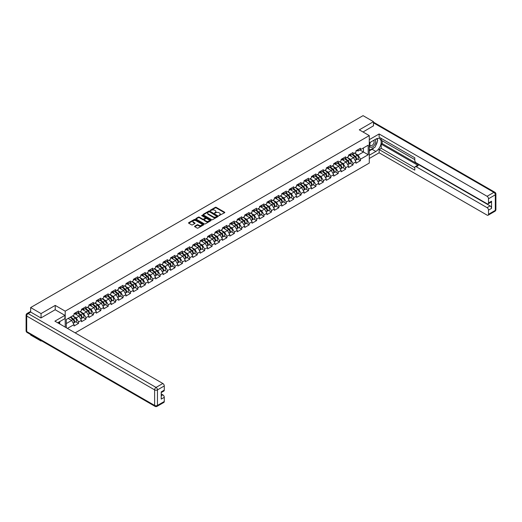 <?xml version="1.0" encoding="UTF-8"?>
<svg xmlns="http://www.w3.org/2000/svg" width="522" height="522" viewBox="0 0 522 522"><rect width="100%" height="100%" fill="white"/><g stroke="black" fill="none" stroke-linecap="round" stroke-linejoin="round"><path stroke-width="0.78" d="M218.999 215.612L224.61 212.748A0.659 0.378 0 0 0 224.61 212.213L216.206 207.358A0.659 0.378 0 0 0 215.273 207.358L210.314 210.222L210.314 210.601L211.612 210.229A2.114 1.22 0 0 1 214.601 210.229L215.299 210.634A2.114 1.22 0 0 1 215.919 211.495A2.114 1.22 0 0 1 215.299 212.363L214.659 213.107L215.951 212.735A2.114 1.22 0 0 1 218.94 212.735L219.638 213.139A2.114 1.22 0 0 1 220.258 214A2.114 1.22 0 0 1 219.638 214.868L218.999 215.612L218.999 215.234M194.784 226.17A0.659 0.378 0 0 0 194.784 226.711L197.14 228.068A0.659 0.378 0 0 0 198.073 228.068L203.58 224.891A0.659 0.378 0 0 0 203.58 224.356L195.182 219.501A0.659 0.378 0 0 0 194.243 219.501L188.736 222.679A0.659 0.378 0 0 0 188.736 223.22L191.587 224.865A0.659 0.378 0 0 0 192.52 224.865L194.876 223.501A0.659 0.378 0 0 0 194.876 222.966L193.466 222.15A1.768 1.018 0 0 1 192.944 221.426A1.768 1.018 0 0 1 194.034 220.486A1.768 1.018 0 0 1 195.959 220.708L201.492 223.899A1.768 1.018 0 0 1 202.007 224.623A1.768 1.018 0 0 1 200.918 225.563A1.768 1.018 0 0 1 198.993 225.341L198.073 224.812A0.659 0.378 0 0 0 197.14 224.812L194.784 226.17L194.784 226.711M55.228 305.403L41.055 313.585L30.635 307.569L363.058 115.649L373.471 121.665L359.299 129.847L369.282 135.609L65.211 311.164L55.228 305.403L55.228 309.768M211.658 219.69A0.659 0.378 0 0 0 212.591 219.69L218.098 216.513A0.659 0.378 0 0 0 218.098 215.971L209.694 211.123A0.659 0.378 0 0 0 208.761 211.123L203.254 214.301A0.659 0.378 0 0 0 203.254 214.842L211.658 219.69M201.831 215.716L202.301 215.782L202.301 215.227L210.842 220.16A0.659 0.378 0 0 1 210.842 220.702L205.335 223.879A0.659 0.378 0 0 1 204.396 223.879L195.998 219.031L198.353 217.681L198.353 217.132L195.998 218.49A0.659 0.378 0 0 0 195.998 219.031L195.998 218.49M198.353 217.681A0.659 0.378 0 0 1 199.287 217.681L199.287 217.132A0.659 0.378 0 0 0 198.353 217.132M199.287 217.132L202.693 219.096A0.659 0.378 0 0 0 203.626 219.096L205.192 218.196A0.659 0.378 0 0 0 205.192 217.654L201.642 215.606L202.301 215.227M65.211 327.118L65.211 311.164M75.175 332.873L369.282 163.066L369.282 135.609M75.729 321.767L78.548 323.399L78.548 321.97L76.173 317.852L72.656 315.823M78.548 323.399L74.033 326.009L74.033 324.58L67.423 328.397M66.307 327.751L66.307 319.484L74.033 315.027L74.033 313.598L78.548 310.988L78.548 312.417L81.452 310.74L81.452 309.311L85.967 306.708L85.967 308.137L88.87 306.46L88.87 305.031L93.386 302.421L93.386 303.85L96.289 302.173L96.289 300.75L100.805 298.14L100.805 299.569L103.708 297.892L103.708 296.463L108.224 293.853L108.224 295.282L111.127 293.612L111.127 292.183L115.643 289.573L115.643 291.002L118.546 289.325L118.546 287.896A2.218 1.279 60 0 1 118.546 287.974M119.766 287.557L120.686 288.092L123.061 286.715L123.061 285.293L118.546 287.896M123.061 286.715L125.965 285.045L125.965 283.616L130.48 281.006L130.48 282.435L133.384 280.758L133.384 279.329L137.899 276.725L137.899 278.154L140.803 276.477L140.803 275.048L145.318 272.438L145.318 273.867L148.222 272.19L148.222 270.768L152.737 268.158L152.737 269.587L155.641 267.91L155.641 266.481A2.218 1.279 60 0 1 155.641 266.553M156.861 266.142L157.781 266.677L160.156 265.3L160.156 263.871L155.641 266.481M160.156 265.3L163.06 263.63L163.06 262.201L167.575 259.591L167.575 261.02L170.479 259.343L170.479 257.914L174.994 255.31L174.994 256.733L177.898 255.062L177.898 253.633L182.413 251.023L182.413 252.452L185.317 250.775L185.317 249.353L189.832 246.743L189.832 248.172L192.735 246.495L192.735 245.066L197.251 242.456L197.251 243.885L200.154 242.208L200.154 240.786L204.67 238.176L204.67 239.605L207.573 237.928L207.573 236.499L212.089 233.889L212.089 235.318L214.992 233.647L214.992 232.218L219.508 229.608L219.508 231.037L222.411 229.36L222.411 227.931L226.926 225.328L226.926 226.75L229.83 225.08L229.83 223.651A2.218 1.279 60 0 1 229.83 223.723M231.05 223.312L231.964 223.84L234.345 222.47L234.345 221.041L229.83 223.651M234.345 222.47L237.242 220.793L237.242 219.37L241.764 216.76L241.764 218.189L244.661 216.513L244.661 215.084L249.183 212.474L249.183 213.903L252.08 212.226L252.08 210.803A2.218 1.279 60 0 1 252.08 210.875M253.307 210.464L254.221 210.992L256.602 209.622L256.602 208.193L252.08 210.803M256.602 209.622L259.499 207.945L259.499 206.516L264.021 203.913L264.021 205.335L266.918 203.665L266.918 202.236L271.44 199.626L271.44 201.055L274.337 199.378L274.337 197.949L278.859 195.345L278.859 196.768L281.756 195.097L281.756 193.669L286.278 191.059L286.278 192.487L289.175 190.811L289.175 189.388L293.697 186.778L293.697 188.207L296.594 186.53L296.594 185.101L301.116 182.491L301.116 183.92L304.013 182.25L304.013 180.821L308.535 178.211L308.535 179.64L311.432 177.963L311.432 176.534L315.954 173.93L315.954 175.353L318.851 173.682L318.851 172.253L323.372 169.643L323.372 171.072L326.27 169.396L326.27 167.967A2.218 1.279 60 0 1 326.27 168.045M327.49 167.634L328.41 168.162L330.791 166.786L330.791 165.363L326.27 167.967M330.791 166.786L333.688 165.115L333.688 163.686L338.21 161.076L338.21 162.505L341.107 160.828L341.107 159.406L345.629 156.796L345.629 158.225L348.526 156.548L348.526 155.119L353.042 152.509L353.042 153.938L355.945 152.267L355.945 150.838L360.461 148.228L360.461 149.657L368.193 145.194L368.193 154.747L360.461 159.21L358.085 155.093L354.568 153.063M357.642 159.008L360.461 160.639L360.461 159.21M360.461 160.639L355.945 163.249L355.945 161.82L353.042 163.497L350.667 159.373L347.15 157.344M350.223 163.295L353.042 164.919L353.042 163.497M353.042 164.919L348.526 167.529L348.526 166.1L345.629 167.777L343.248 163.66L339.731 161.624M342.804 167.575L345.629 169.206L345.629 167.777M345.629 169.206L341.107 171.816L341.107 170.387L338.21 172.058L335.829 167.94L332.312 165.911M335.385 171.862L338.21 173.487L338.21 172.058M338.21 173.487L333.688 176.097L333.688 174.668L330.791 176.345L328.41 172.227L324.893 170.192M327.966 176.142L330.791 177.774L330.791 176.345M330.791 177.774L326.27 180.377L326.27 178.955L323.372 180.625L320.991 176.508L317.474 174.478M320.547 180.423L323.372 182.054L323.372 180.625M323.372 182.054L318.851 184.664L318.851 183.235L315.954 184.912L313.572 180.795L310.055 178.759M313.128 184.71L315.954 186.341L315.954 184.912M315.954 186.341L311.432 188.944L311.432 187.515L308.535 189.192L306.153 185.075L302.636 183.046M305.709 188.99L308.535 190.621L308.535 189.192M308.535 190.621L304.013 193.231L304.013 191.802L301.116 193.479L298.734 189.355L295.217 187.326M298.29 193.277L301.116 194.902L301.116 193.479M301.116 194.902L296.594 197.512L296.594 196.083L293.697 197.76L291.315 193.642L287.798 191.607M290.871 197.557L293.697 199.189L293.697 197.76M293.697 199.189L289.175 201.799L289.175 200.37L286.278 202.04L283.896 197.923L280.379 195.894M283.453 201.844L286.278 203.469L286.278 202.04M286.278 203.469L281.756 206.079L281.756 204.65L278.859 206.327L276.477 202.21L272.96 200.174M276.034 206.125L278.859 207.756L278.859 206.327M278.859 207.756L274.337 210.359L274.337 208.937L271.44 210.607L269.058 206.49L265.541 204.461M268.615 210.405L271.44 212.036L271.44 210.607M271.44 212.036L266.918 214.646L266.918 213.217L264.021 214.894L261.639 210.771L258.122 208.741M261.196 214.692L264.021 216.317L264.021 214.894M264.021 216.317L259.499 218.927L259.499 217.498L256.602 219.175L254.221 215.057L250.704 213.028M253.777 218.972L256.602 220.604L256.602 219.175M256.602 220.604L252.08 223.214L252.08 221.785L249.183 223.462L246.802 219.338L243.285 217.309M246.358 223.259L249.183 224.884L249.183 223.462M249.183 224.884L244.661 227.494L244.661 226.065L241.764 227.742L239.383 223.625L235.866 221.589M238.939 227.54L241.764 229.171L241.764 227.742M241.764 229.171L237.242 231.781L237.242 230.352L234.345 232.022L231.964 227.905L228.447 225.876M231.52 231.827L234.345 233.451L234.345 232.022M234.345 233.451L229.83 236.061L229.83 234.632L226.926 236.309L224.551 232.192L221.028 230.156M224.108 236.107L226.926 237.738L226.926 236.309M226.926 237.738L222.411 240.342L222.411 238.919L219.508 240.59L217.132 236.473L213.609 234.443M216.689 240.388L219.508 242.019L219.508 240.59M219.508 242.019L214.992 244.629L214.992 243.2L212.089 244.877L209.713 240.753L206.19 238.724M209.27 244.674L212.089 246.299L212.089 244.877M212.089 246.299L207.573 248.909L207.573 247.48L204.67 249.157L202.295 245.04L198.771 243.011M201.851 248.955L204.67 250.586L204.67 249.157M204.67 250.586L200.154 253.196L200.154 251.767L197.251 253.444L194.876 249.32L191.352 247.291M194.432 253.242L197.251 254.867L197.251 253.444M197.251 254.867L192.735 257.476L192.735 256.048L189.832 257.724L187.457 253.607L183.933 251.571M187.013 257.522L189.832 259.153L189.832 257.724M189.832 259.153L185.317 261.757L185.317 260.334L182.413 262.005L180.038 257.888L176.514 255.858M179.594 261.809L182.413 263.434L182.413 262.005M182.413 263.434L177.898 266.044L177.898 264.615L174.994 266.292L172.619 262.175L169.095 260.139M172.175 266.089L174.994 267.721L174.994 266.292M174.994 267.721L170.479 270.324L170.479 268.902L167.575 270.572L165.2 266.455L161.676 264.426M164.756 270.37L167.575 272.001L167.575 270.572M167.575 272.001L163.06 274.611L163.06 273.182L160.156 274.859L157.781 270.735L154.258 268.706M157.337 274.657L160.156 276.282L160.156 274.859M160.156 276.282L155.641 278.892L155.641 277.463L152.737 279.139L150.362 275.022L146.839 272.986M149.918 278.937L152.737 280.568L152.737 279.139M152.737 280.568L148.222 283.178L148.222 281.75L145.318 283.42L142.943 279.303L139.42 277.273M142.499 283.224L145.318 284.849L145.318 283.42M145.318 284.849L140.803 287.459L140.803 286.03L137.899 287.707L135.524 283.59L132.001 281.554M135.081 287.505L137.899 289.136L137.899 287.707M137.899 289.136L133.384 291.739L133.384 290.317L130.48 291.987L128.105 287.87L124.588 285.841M127.662 291.785L130.48 293.416L130.48 291.987M130.48 293.416L125.965 296.026L125.965 294.597L123.061 296.274L120.686 292.157L117.169 290.121M120.243 296.072L123.061 297.703L123.061 296.274M123.061 297.703L118.546 300.307L118.546 298.884L115.643 300.555L113.267 296.437L109.75 294.408M112.824 300.352L115.643 301.984L115.643 300.555M115.643 301.984L111.127 304.594L111.127 303.165L108.224 304.841L105.849 300.718L102.332 298.688M105.405 304.639L108.224 306.264L108.224 304.841M108.224 306.264L103.708 308.874L103.708 307.445L100.805 309.122L98.43 305.005L94.913 302.969M97.986 308.92L100.805 310.551L100.805 309.122M100.805 310.551L96.289 313.161L96.289 311.732L93.386 313.402L91.011 309.285L87.494 307.256M90.567 313.207L93.386 314.831L93.386 313.402M93.386 314.831L88.87 317.441L88.87 316.012L85.967 317.689L83.592 313.572L80.075 311.536M83.148 317.487L85.967 319.118L85.967 317.689M85.967 319.118L81.452 321.722L81.452 320.299L78.548 321.97M75.253 313.259L76.173 313.787L78.548 312.417M76.173 317.852L79.076 316.175L74.633 313.618M81.452 320.299L79.076 316.175M82.672 308.978L83.592 309.507L85.967 308.137M83.592 313.572L86.495 311.895L82.052 309.331M88.87 316.012L86.495 311.895M90.091 304.691L91.011 305.226L93.386 303.85M91.011 309.285L93.914 307.615L89.471 305.05M96.289 311.732L93.914 307.615M97.51 300.411L98.43 300.94L100.805 299.569M98.43 305.005L101.333 303.328L96.89 300.763M103.708 307.445L101.333 303.328M104.929 296.124L105.849 296.659L108.224 295.282M105.849 300.718L108.752 299.047L104.309 296.483M111.127 303.165L108.752 299.047M112.347 291.844L113.267 292.372L115.643 291.002M113.267 296.437L116.165 294.76L111.728 292.203M118.546 298.884L116.165 294.76M120.686 292.157L123.584 290.48L119.146 287.916M125.965 294.597L123.584 290.48M127.185 283.276L128.105 283.805L130.48 282.435M128.105 287.87L131.002 286.193L126.565 283.635M133.384 290.317L131.002 286.193M134.604 278.996L135.524 279.524L137.899 278.154M135.524 283.59L138.421 281.913L133.984 279.348M140.803 286.03L138.421 281.913M142.023 274.709L142.943 275.244L145.318 273.867M142.943 279.303L145.84 277.632L141.403 275.068M148.222 281.75L145.84 277.632M149.442 270.429L150.362 270.957L152.737 269.587M150.362 275.022L153.259 273.345L148.822 270.781M155.641 277.463L153.259 273.345M157.781 270.735L160.678 269.065L156.241 266.501M163.06 273.182L160.678 269.065M164.28 261.861L165.2 262.39L167.575 261.02M165.2 266.455L168.097 264.778L163.66 262.22M170.479 268.902L168.097 264.778M171.699 257.574L172.619 258.109L174.994 256.733M172.619 262.175L175.516 260.498L171.079 257.933M177.898 264.615L175.516 260.498M179.118 253.294L180.038 253.822L182.413 252.452M180.038 257.888L182.935 256.211L178.498 253.653M185.317 260.334L182.935 256.211M186.537 249.014L187.457 249.542L189.832 248.172M187.457 253.607L190.354 251.93L185.917 249.366M192.735 256.048L190.354 251.93M193.956 244.727L194.876 245.262L197.251 243.885M194.876 249.32L197.773 247.65L193.336 245.086M200.154 251.767L197.773 247.65M201.375 240.446L202.295 240.975L204.67 239.605M202.295 245.04L205.192 243.363L200.755 240.799M207.573 247.48L205.192 243.363M208.793 236.159L209.713 236.694L212.089 235.318M209.713 240.753L212.611 239.083L208.174 236.518M214.992 243.2L212.611 239.083M216.212 231.879L217.132 232.407L219.508 231.037M217.132 236.473L220.03 234.796L215.593 232.238M222.411 238.919L220.03 234.796M223.631 227.599L224.551 228.127L226.926 226.75M224.551 232.192L227.448 230.515L223.011 227.951M229.83 234.632L227.448 230.515M231.964 227.905L234.867 226.235L230.43 223.67M237.242 230.352L234.867 226.235M238.469 219.031L239.383 219.56L241.764 218.189M239.383 223.625L242.286 221.948L237.849 219.384M244.661 226.065L242.286 221.948M245.888 214.744L246.802 215.279L249.183 213.903M246.802 219.338L249.705 217.667L245.268 215.103M252.08 221.785L249.705 217.667M254.221 215.057L257.124 213.381L252.687 210.823M259.499 217.498L257.124 213.381M260.726 206.177L261.639 206.712L264.021 205.335M261.639 210.771L264.543 209.1L260.106 206.536M266.918 213.217L264.543 209.1M268.138 201.897L269.058 202.425L271.44 201.055M269.058 206.49L271.962 204.813L267.525 202.255M274.337 208.937L271.962 204.813M275.557 197.616L276.477 198.145L278.859 196.768M276.477 202.21L279.381 200.533L274.944 197.968M281.756 204.65L279.381 200.533M282.976 193.329L283.896 193.858L286.278 192.487M283.896 197.923L286.8 196.252L282.363 193.688M289.175 200.37L286.8 196.252M290.395 189.049L291.315 189.577L293.697 188.207M291.315 193.642L294.219 191.965L289.782 189.401M296.594 196.083L294.219 191.965M297.814 184.762L298.734 185.297L301.116 183.92M298.734 189.355L301.638 187.685L297.201 185.121M304.013 191.802L301.638 187.685M305.233 180.482L306.153 181.01L308.535 179.64M306.153 185.075L309.057 183.398L304.62 180.84M311.432 187.515L309.057 183.398M312.652 176.195L313.572 176.73L315.954 175.353M313.572 180.795L316.476 179.118L312.039 176.553M318.851 183.235L316.476 179.118M320.071 171.914L320.991 172.443L323.372 171.072M320.991 176.508L323.894 174.831L319.457 172.273M326.27 178.955L323.894 174.831M328.41 172.227L331.313 170.55L326.876 167.986M333.688 174.668L331.313 170.55M334.909 163.347L335.829 163.875L338.21 162.505M335.829 167.94L338.732 166.27L334.289 163.706M341.107 170.387L338.732 166.27M342.328 159.066L343.248 159.595L345.629 158.225M343.248 163.66L346.151 161.983L341.708 159.419M348.526 166.1L346.151 161.983M349.747 154.78L350.667 155.315L353.042 153.938M350.667 159.373L353.57 157.703L349.127 155.138M355.945 161.82L353.57 157.703M357.165 150.499L358.085 151.028L360.461 149.657M358.085 155.093L363.436 152.006L363.436 147.941L368.193 145.194M359.919 149.971L368.193 154.747M373.471 125.972L373.471 121.665M41.055 340.54L41.055 341.042L30.635 335.026L30.635 334.53M41.055 313.585L41.055 317.891M30.635 307.569L30.635 312.045M41.055 341.042L41.486 340.794M66.307 323.549L71.658 320.462L68.134 318.427M74.033 324.58L71.658 320.462M219.181 215.677L219.638 215.416A2.114 1.22 0 0 0 220.258 214.555L220.258 214M215.919 211.495L215.919 212.049A2.114 1.22 0 0 1 215.299 212.911L214.842 213.172M224.604 212.754L216.206 207.913A0.659 0.378 0 0 0 215.273 207.913L210.503 210.666M218.098 215.971L218.098 216.513L209.694 211.671A0.659 0.378 0 0 0 208.761 211.671L203.267 214.842L203.254 214.301M216.93 216.428L209.557 211.795L208.226 212.186A2.114 1.22 0 0 0 207.606 213.048A2.114 1.22 0 0 0 208.226 213.909L213.27 216.819A2.114 1.22 0 0 0 216.258 216.819L216.93 216.428L216.93 216.976L216.93 216.604M207.606 213.048L207.606 213.596A2.114 1.22 0 0 0 208.226 214.457L208.226 213.909M216.93 216.976L216.258 217.367A2.114 1.22 0 0 1 213.27 217.367L208.226 214.457M199.287 217.681L202.693 219.645A0.659 0.378 0 0 0 203.626 219.645L205.192 218.744A0.659 0.378 0 0 0 205.387 218.477L205.387 217.922M202.301 215.782L210.829 220.708M206.229 221.139A1.768 1.018 0 0 0 208.154 221.361A1.768 1.018 0 0 0 209.244 220.415A1.768 1.018 0 0 0 208.728 219.697L206.777 218.574A0.659 0.378 0 0 0 205.844 218.574L204.285 219.475A0.659 0.378 0 0 0 204.285 220.016L206.229 221.139L206.229 221.687A1.768 1.018 0 0 0 208.154 221.909A1.768 1.018 0 0 0 209.244 220.969L209.244 220.415M204.089 219.742L204.089 220.291A0.659 0.378 0 0 0 204.285 220.565L204.285 220.016M206.229 221.687L204.285 220.565M202.007 224.623L202.007 225.171A1.768 1.018 0 0 1 200.918 226.111A1.768 1.018 0 0 1 198.993 225.889L198.073 225.36A0.659 0.378 0 0 0 197.14 225.36L194.791 226.718M192.944 221.426L192.944 221.98A1.768 1.018 0 0 0 193.466 222.698L193.466 222.15M194.876 222.966L194.876 223.501L193.466 222.698M203.58 224.356L203.58 224.891L195.182 220.049A0.659 0.378 0 0 0 194.243 220.049L188.749 223.227L188.736 222.679M355.378 157.155L355.045 156.965M355.808 159.986A2.218 1.279 -120 0 0 356.128 159.882A2.218 1.279 -120 0 0 356.526 158.336A2.218 1.279 -120 0 0 355.371 156.398L352.696 154.14M356.128 159.882L357.962 158.825A2.218 1.279 -120 0 0 358.36 157.279A2.218 1.279 -120 0 0 357.205 155.341L354.523 153.083M352.18 154.44L355.234 157.018A1.344 0.776 60 0 1 355.958 158.675M355.156 160.45L355.56 160.215A2.218 1.279 -120 0 0 355.958 158.662A2.218 1.279 -120 0 0 354.803 156.73L352.122 154.473M351.352 156.424L349.544 154.897M356.539 150.493A2.218 1.279 60 0 1 356.128 151.099A2.218 1.279 60 0 1 355.945 151.171M358.373 149.436A2.218 1.279 60 0 1 357.962 150.042L356.128 151.099M370.268 142.317A4.372 2.525 120 0 0 370.163 147.015A4.372 2.525 120 0 0 374.111 145.579A4.372 2.525 120 0 0 374.861 139.668M370.516 142.18A2.995 1.729 120 0 0 370.509 145.651A2.995 1.729 120 0 0 373.06 144.561A2.995 1.729 120 0 0 373.498 140.464A2.995 1.729 120 0 0 373.491 140.457M376.532 138.754L377.7 140.418L375.135 147.034L370 149.997L369.282 148.985M369.282 149.586L370 149.997M58.829 322.126L59.932 324.071M369.282 142.891L375.847 139.1A7.569 4.365 120 0 1 379.631 138.721A7.569 4.365 120 0 1 380.792 144.79A7.569 4.365 120 0 1 375.847 151.452L369.282 155.243M369.282 158.486L379.129 152.802L379.129 149.56L414.794 170.152L414.794 167.569A2.016 1.168 -120 0 1 415.212 166.648A2.016 1.168 -120 0 1 416.223 166.746L487.085 207.658L490.125 205.903A2.016 1.168 60 0 1 491.554 208.369L491.554 201.179A2.016 1.168 60 0 1 491.137 202.099L488.09 203.861A2.016 1.168 -120 0 0 488.507 202.934L488.507 198.765A2.016 1.168 -120 0 0 487.085 196.292L493.884 192.364L373.471 122.846M382.176 140.777L382.176 143.576L381.223 144.124L381.223 148.352L379.129 149.56M381.223 138.415L381.223 140.222L414.794 159.608M488.09 203.861A2.016 1.168 -120 0 1 487.085 203.756L416.223 162.851A2.016 1.168 -120 0 1 414.794 160.378L414.794 157.794L379.129 137.208L379.129 133.965L487.085 196.292M369.282 139.648L379.129 133.965M379.129 152.802L487.085 215.123A2.016 1.168 -120 0 0 488.09 215.227A2.016 1.168 -120 0 0 488.507 214.301L488.507 210.131A2.016 1.168 -120 0 0 487.085 207.658M373.471 125.809L363.031 132.001M381.223 144.124L418.318 165.539L416.223 166.746M382.176 143.576L490.125 205.903M381.223 148.352L414.794 167.738M415.212 166.648L417.306 165.441A2.016 1.168 60 0 1 418.318 165.539M369.282 150.904L372.088 149.285A7.569 4.365 120 0 0 374.189 147.582M375.69 145.599A7.569 4.365 120 0 0 377.321 141.403M377.439 140.046A7.569 4.365 120 0 0 377.256 138.506M369.282 150.029L369.667 149.807M30.687 312.071L28.116 313.559A2.016 1.168 -120 0 0 27.111 313.454L29.676 311.973A2.016 1.168 60 0 1 30.687 312.071L40.912 317.976L55.175 309.742L64.924 315.366L64.924 318.609L58.17 322.505A7.569 4.365 120 0 0 57.72 322.792M64.924 315.366L54.895 321.16L162.844 383.487A2.016 1.168 60 0 1 164.273 385.96L164.273 390.13A2.016 1.168 60 0 1 163.856 391.056L161.226 392.57M59.743 323.425L59.743 321.598M161.226 395.787L162.844 394.854A2.016 1.168 60 0 1 164.273 397.327L164.273 401.496A2.016 1.168 60 0 1 163.856 402.423L157.05 406.351A2.016 1.168 -120 0 0 157.468 405.424L164.273 401.496M164.273 390.13L161.226 391.892L161.226 399.082L164.273 397.327M162.844 394.854L161.226 393.921M347.959 161.435L347.626 161.246M348.389 164.267A2.218 1.279 -120 0 0 348.709 164.169A2.218 1.279 -120 0 0 349.107 162.616A2.218 1.279 -120 0 0 347.952 160.685L345.277 158.427M348.709 164.169L350.543 163.112A2.218 1.279 -120 0 0 350.941 161.559A2.218 1.279 -120 0 0 349.786 159.628L347.104 157.37M344.761 158.721L347.815 161.298A1.344 0.776 60 0 1 348.539 162.955M347.737 164.73L348.141 164.495A2.218 1.279 -120 0 0 348.539 162.942A2.218 1.279 -120 0 0 347.384 161.011L344.703 158.753M343.933 160.704L342.125 159.184M340.54 165.722L340.207 165.526M340.97 168.547A2.218 1.279 -120 0 0 341.29 168.449A2.218 1.279 -120 0 0 341.688 166.896A2.218 1.279 -120 0 0 340.533 164.965L337.858 162.707M341.29 168.449L343.124 167.392A2.218 1.279 -120 0 0 343.522 165.839A2.218 1.279 -120 0 0 342.367 163.908L339.685 161.65M337.342 163.008L340.396 165.578A1.344 0.776 60 0 1 341.12 167.236M340.318 169.011L340.722 168.782A2.218 1.279 -120 0 0 341.12 167.229A2.218 1.279 -120 0 0 339.966 165.298L337.284 163.04M336.514 164.985L334.706 163.464M333.121 170.002L332.788 169.813M333.551 172.834A2.218 1.279 -120 0 0 333.871 172.736A2.218 1.279 -120 0 0 334.269 171.183A2.218 1.279 -120 0 0 333.114 169.252L330.439 166.988M333.871 172.736L335.705 171.679A2.218 1.279 -120 0 0 336.103 170.126A2.218 1.279 -120 0 0 334.948 168.195L332.266 165.931M329.924 167.288L332.977 169.865A1.344 0.776 60 0 1 333.702 171.523M332.899 173.297L333.304 173.063A2.218 1.279 -120 0 0 333.702 171.51A2.218 1.279 -120 0 0 332.547 169.578L329.865 167.321M329.095 169.272L327.287 167.745M325.702 174.289L325.369 174.094M326.133 177.115A2.218 1.279 -120 0 0 326.452 177.017A2.218 1.279 -120 0 0 326.85 175.464A2.218 1.279 -120 0 0 325.695 173.532L323.02 171.275M326.452 177.017L328.286 175.96A2.218 1.279 -120 0 0 328.684 174.407A2.218 1.279 -120 0 0 327.529 172.475L324.854 170.218M322.505 171.575L325.558 174.146A1.344 0.776 60 0 1 326.283 175.803M325.48 177.578L325.885 177.343A2.218 1.279 -120 0 0 326.283 175.797A2.218 1.279 -120 0 0 325.128 173.859L322.446 171.601M321.676 173.552L319.869 172.032M318.283 178.57L317.95 178.38M318.714 181.402A2.218 1.279 -120 0 0 319.033 181.297A2.218 1.279 -120 0 0 319.431 179.751A2.218 1.279 -120 0 0 318.276 177.813L315.601 175.555M319.033 181.297L320.867 180.24A2.218 1.279 -120 0 0 321.265 178.694A2.218 1.279 -120 0 0 320.11 176.756L317.435 174.498M315.086 175.855L318.139 178.433A1.344 0.776 60 0 1 318.864 180.09M318.061 181.865L318.466 181.63A2.218 1.279 -120 0 0 318.864 180.077A2.218 1.279 -120 0 0 317.709 178.146L315.027 175.888M314.257 177.839L312.45 176.312M349.12 154.773A2.218 1.279 60 0 1 348.709 155.38A2.218 1.279 60 0 1 348.526 155.458M350.954 153.716A2.218 1.279 60 0 1 350.543 154.323L348.709 155.38M341.701 159.06A2.218 1.279 60 0 1 341.29 159.667A2.218 1.279 60 0 1 341.107 159.739M343.535 158.003A2.218 1.279 60 0 1 343.124 158.61L341.29 159.667M334.282 163.34A2.218 1.279 60 0 1 333.871 163.947A2.218 1.279 60 0 1 333.688 164.025M336.116 162.283A2.218 1.279 60 0 1 335.705 162.89L333.871 163.947M326.863 167.627A2.218 1.279 60 0 1 326.452 168.228A2.218 1.279 60 0 1 326.27 168.306M328.697 166.57A2.218 1.279 60 0 1 328.286 167.17L326.452 168.228M319.444 171.908A2.218 1.279 60 0 1 319.033 172.514A2.218 1.279 60 0 1 318.851 172.586M321.278 170.851A2.218 1.279 60 0 1 320.867 171.457L319.033 172.514M310.871 182.857L310.531 182.661M311.295 185.682A2.218 1.279 -120 0 0 311.614 185.584A2.218 1.279 -120 0 0 312.012 184.031A2.218 1.279 -120 0 0 310.858 182.1L308.182 179.842M311.614 185.584L313.448 184.527A2.218 1.279 -120 0 0 313.846 182.974A2.218 1.279 -120 0 0 312.691 181.043L310.016 178.785M307.667 180.136L310.72 182.713A1.344 0.776 60 0 1 311.445 184.37M310.642 186.145L311.047 185.91A2.218 1.279 -120 0 0 311.445 184.364A2.218 1.279 -120 0 0 310.29 182.426L307.615 180.168M306.838 182.119L305.031 180.599M312.025 176.195A2.218 1.279 60 0 1 311.614 176.795A2.218 1.279 60 0 1 311.432 176.873M313.859 175.138A2.218 1.279 60 0 1 313.448 175.738L311.614 176.795M303.452 187.137L303.119 186.948M303.876 189.969A2.218 1.279 -120 0 0 304.195 189.864A2.218 1.279 -120 0 0 304.594 188.318A2.218 1.279 -120 0 0 303.439 186.38L300.763 184.122M304.195 189.864L306.029 188.807A2.218 1.279 -120 0 0 306.427 187.261A2.218 1.279 -120 0 0 305.272 185.323L302.597 183.065M300.248 184.423L303.302 187A1.344 0.776 60 0 1 304.026 188.657M303.223 190.426L303.628 190.197A2.218 1.279 -120 0 0 304.026 188.644A2.218 1.279 -120 0 0 302.871 186.713L300.196 184.455M299.419 186.406L297.612 184.879M304.613 180.475A2.218 1.279 60 0 1 304.195 181.082A2.218 1.279 60 0 1 304.013 181.154M306.44 179.418A2.218 1.279 60 0 1 306.029 180.025L304.195 181.082M296.033 191.417L295.7 191.228M296.457 194.249A2.218 1.279 -120 0 0 296.777 194.151A2.218 1.279 -120 0 0 297.175 192.598A2.218 1.279 -120 0 0 296.02 190.667L293.344 188.409M296.777 194.151L298.61 193.094A2.218 1.279 -120 0 0 299.008 191.541A2.218 1.279 -120 0 0 297.853 189.61L295.178 187.352M292.829 188.703L295.883 191.28A1.344 0.776 60 0 1 296.607 192.938M295.804 194.713L296.209 194.478A2.218 1.279 -120 0 0 296.607 192.925A2.218 1.279 -120 0 0 295.452 190.993L292.777 188.736M292 190.687L290.193 189.166M297.194 184.755A2.218 1.279 60 0 1 296.777 185.362A2.218 1.279 60 0 1 296.594 185.44M299.021 183.698A2.218 1.279 60 0 1 298.61 184.305L296.777 185.362M288.614 195.704L288.281 195.509M289.038 198.53A2.218 1.279 -120 0 0 289.358 198.432A2.218 1.279 -120 0 0 289.756 196.879A2.218 1.279 -120 0 0 288.601 194.947L285.925 192.69M289.358 198.432L291.191 197.375A2.218 1.279 -120 0 0 291.589 195.822A2.218 1.279 -120 0 0 290.434 193.89L287.759 191.633M285.41 192.99L288.464 195.561A1.344 0.776 60 0 1 289.188 197.218M288.385 198.993L288.79 198.765A2.218 1.279 -120 0 0 289.188 197.212A2.218 1.279 -120 0 0 288.033 195.28L285.358 193.023M284.581 194.967L282.78 193.447M289.775 189.042A2.218 1.279 60 0 1 289.358 189.649A2.218 1.279 60 0 1 289.175 189.721M291.602 187.985A2.218 1.279 60 0 1 291.191 188.592L289.358 189.649M281.195 199.985L280.862 199.795M281.619 202.817A2.218 1.279 -120 0 0 281.939 202.719A2.218 1.279 -120 0 0 282.337 201.166A2.218 1.279 -120 0 0 281.182 199.234L278.507 196.97M281.939 202.719L283.772 201.662A2.218 1.279 -120 0 0 284.17 200.109A2.218 1.279 -120 0 0 283.015 198.177L280.34 195.913M277.991 197.27L281.045 199.848A1.344 0.776 60 0 1 281.769 201.505M280.966 203.28L281.371 203.045A2.218 1.279 -120 0 0 281.769 201.492A2.218 1.279 -120 0 0 280.614 199.561L277.939 197.303M277.162 199.254L275.362 197.727M282.356 193.323A2.218 1.279 60 0 1 281.939 193.93A2.218 1.279 60 0 1 281.756 194.008M284.183 192.266A2.218 1.279 60 0 1 283.772 192.872L281.939 193.93M273.776 204.272L273.443 204.076M274.2 207.097A2.218 1.279 -120 0 0 274.52 206.999A2.218 1.279 -120 0 0 274.918 205.446A2.218 1.279 -120 0 0 273.763 203.515L271.088 201.257M274.52 206.999L276.353 205.942A2.218 1.279 -120 0 0 276.751 204.389A2.218 1.279 -120 0 0 275.596 202.458L272.921 200.2M270.572 201.551L273.626 204.128A1.344 0.776 60 0 1 274.35 205.785M273.548 207.56L273.952 207.325A2.218 1.279 -120 0 0 274.35 205.779A2.218 1.279 -120 0 0 273.195 203.841L270.52 201.583M269.743 203.534L267.943 202.014M274.937 197.61A2.218 1.279 60 0 1 274.52 198.21A2.218 1.279 60 0 1 274.337 198.288M276.764 196.553A2.218 1.279 60 0 1 276.353 197.153L274.52 198.21M266.357 208.552L266.024 208.363M266.781 211.384A2.218 1.279 -120 0 0 267.101 211.279A2.218 1.279 -120 0 0 267.499 209.733A2.218 1.279 -120 0 0 266.344 207.795L263.669 205.537M267.101 211.279L268.934 210.222A2.218 1.279 -120 0 0 269.332 208.676A2.218 1.279 -120 0 0 268.178 206.738L265.502 204.48M263.153 205.838L266.207 208.415A1.344 0.776 60 0 1 266.931 210.072M266.129 211.847L266.533 211.612A2.218 1.279 -120 0 0 266.931 210.059A2.218 1.279 -120 0 0 265.776 208.128L263.101 205.87M262.325 207.821L260.524 206.294M267.518 201.89A2.218 1.279 60 0 1 267.101 202.497A2.218 1.279 60 0 1 266.918 202.569M269.345 200.833A2.218 1.279 60 0 1 268.934 201.44L267.101 202.497M258.938 212.839L258.605 212.643M259.362 215.664A2.218 1.279 -120 0 0 259.682 215.566A2.218 1.279 -120 0 0 260.08 214.013A2.218 1.279 -120 0 0 258.925 212.082L256.25 209.824M259.682 215.566L261.515 214.509A2.218 1.279 -120 0 0 261.913 212.956A2.218 1.279 -120 0 0 260.759 211.025L258.083 208.767M255.734 210.118L258.788 212.695A1.344 0.776 60 0 1 259.512 214.353M258.71 216.128L259.114 215.893A2.218 1.279 -120 0 0 259.512 214.346A2.218 1.279 -120 0 0 258.357 212.408L255.682 210.151M254.906 212.102L253.105 210.581M260.1 206.177A2.218 1.279 60 0 1 259.682 206.777A2.218 1.279 60 0 1 259.499 206.856M261.927 205.12A2.218 1.279 60 0 1 261.515 205.72L259.682 206.777M251.519 217.119L251.186 216.924M251.943 219.951A2.218 1.279 -120 0 0 252.263 219.847A2.218 1.279 -120 0 0 252.668 218.3A2.218 1.279 -120 0 0 251.506 216.362L248.831 214.105M252.263 219.847L254.097 218.79A2.218 1.279 -120 0 0 254.495 217.243A2.218 1.279 -120 0 0 253.34 215.305L250.664 213.048M248.315 214.405L251.369 216.982A1.344 0.776 60 0 1 252.093 218.64M251.291 220.408L251.695 220.18A2.218 1.279 -120 0 0 252.093 218.627A2.218 1.279 -120 0 0 250.938 216.695L248.263 214.438M247.487 216.389L245.686 214.862M252.681 210.457A2.218 1.279 60 0 1 252.263 211.064A2.218 1.279 60 0 1 252.08 211.136M254.508 209.4A2.218 1.279 60 0 1 254.097 210.007L252.263 211.064M244.1 221.4L243.767 221.211M244.524 224.232A2.218 1.279 -120 0 0 244.844 224.134A2.218 1.279 -120 0 0 245.249 222.581A2.218 1.279 -120 0 0 244.087 220.649L241.412 218.392M244.844 224.134L246.678 223.077A2.218 1.279 -120 0 0 247.076 221.524A2.218 1.279 -120 0 0 245.921 219.592L243.245 217.335M240.896 218.685L243.95 221.263A1.344 0.776 60 0 1 244.674 222.92M243.872 224.695L244.276 224.46A2.218 1.279 -120 0 0 244.674 222.907A2.218 1.279 -120 0 0 243.52 220.976L240.844 218.718M240.068 220.669L238.267 219.142M245.262 214.738A2.218 1.279 60 0 1 244.844 215.345A2.218 1.279 60 0 1 244.661 215.423M247.089 213.681A2.218 1.279 60 0 1 246.678 214.288L244.844 215.345M236.681 225.687L236.349 225.491M237.105 228.512A2.218 1.279 -120 0 0 237.425 228.414A2.218 1.279 -120 0 0 237.83 226.861A2.218 1.279 -120 0 0 236.668 224.93L233.993 222.672M237.425 228.414L239.259 227.357A2.218 1.279 -120 0 0 239.657 225.804A2.218 1.279 -120 0 0 238.502 223.873L235.827 221.615M233.478 222.972L236.531 225.543A1.344 0.776 60 0 1 237.256 227.2M236.453 228.975L236.857 228.747A2.218 1.279 -120 0 0 237.256 227.194A2.218 1.279 -120 0 0 236.101 225.263L233.425 223.005M232.655 224.949L230.848 223.429M237.843 219.025A2.218 1.279 60 0 1 237.425 219.632A2.218 1.279 60 0 1 237.242 219.703M239.67 217.968A2.218 1.279 60 0 1 239.259 218.574L237.425 219.632M229.262 229.967L228.93 229.778M229.687 232.799A2.218 1.279 -120 0 0 230.006 232.695A2.218 1.279 -120 0 0 230.411 231.148A2.218 1.279 -120 0 0 229.249 229.217L226.574 226.953M230.006 232.695L231.84 231.637A2.218 1.279 -120 0 0 232.238 230.091A2.218 1.279 -120 0 0 231.083 228.16L228.408 225.895M226.059 227.253L229.112 229.83A1.344 0.776 60 0 1 229.837 231.487M229.034 233.262L229.439 233.027A2.218 1.279 -120 0 0 229.837 231.474A2.218 1.279 -120 0 0 228.682 229.543L226.006 227.285M225.236 229.236L223.429 227.709M230.424 223.305A2.218 1.279 60 0 1 230.006 223.912A2.218 1.279 60 0 1 229.83 223.984M232.251 222.248A2.218 1.279 60 0 1 231.84 222.855L230.006 223.912M221.843 234.254L221.511 234.058M222.268 237.079A2.218 1.279 -120 0 0 222.587 236.981A2.218 1.279 -120 0 0 222.992 235.429A2.218 1.279 -120 0 0 221.83 233.497L219.155 231.239M222.587 236.981L224.421 235.924A2.218 1.279 -120 0 0 224.819 234.371A2.218 1.279 -120 0 0 223.664 232.44L220.989 230.182M218.64 231.533L221.693 234.11A1.344 0.776 60 0 1 222.418 235.768M221.615 237.543L222.02 237.308A2.218 1.279 -120 0 0 222.418 235.761A2.218 1.279 -120 0 0 221.263 233.823L218.587 231.566M217.818 233.517L216.01 231.996M223.005 227.592A2.218 1.279 60 0 1 222.587 228.192A2.218 1.279 60 0 1 222.411 228.271M224.832 226.535A2.218 1.279 60 0 1 224.421 227.135L222.587 228.192M214.425 238.534L214.092 238.345M214.849 241.366A2.218 1.279 -120 0 0 215.175 241.262A2.218 1.279 -120 0 0 215.573 239.715A2.218 1.279 -120 0 0 214.418 237.778L211.736 235.52M215.175 241.262L217.002 240.205A2.218 1.279 -120 0 0 217.4 238.658A2.218 1.279 -120 0 0 216.245 236.72L213.57 234.463M211.221 235.82L214.274 238.397A1.344 0.776 60 0 1 215.005 240.055M214.196 241.83L214.601 241.595A2.218 1.279 -120 0 0 214.999 240.042A2.218 1.279 -120 0 0 213.844 238.11L211.169 235.853M210.399 237.804L208.591 236.277M215.586 231.872A2.218 1.279 60 0 1 215.175 232.479A2.218 1.279 60 0 1 214.992 232.551M217.413 230.815A2.218 1.279 60 0 1 217.002 231.422L215.175 232.479M207.006 242.815L206.673 242.626M207.43 245.647A2.218 1.279 -120 0 0 207.756 245.549A2.218 1.279 -120 0 0 208.154 243.996A2.218 1.279 -120 0 0 206.999 242.064L204.317 239.807M207.756 245.549L209.583 244.492A2.218 1.279 -120 0 0 209.981 242.939A2.218 1.279 -120 0 0 208.826 241.007L206.151 238.75M203.802 240.1L206.856 242.678A1.344 0.776 60 0 1 207.586 244.335M206.777 246.11L207.182 245.875A2.218 1.279 -120 0 0 207.58 244.329A2.218 1.279 -120 0 0 206.425 242.391L203.75 240.133M202.98 242.084L201.172 240.564M208.167 236.159A2.218 1.279 60 0 1 207.756 236.76A2.218 1.279 60 0 1 207.573 236.838M209.994 235.102A2.218 1.279 60 0 1 209.583 235.703L207.756 236.76M199.587 247.102L199.254 246.906M200.011 249.934A2.218 1.279 -120 0 0 200.337 249.829A2.218 1.279 -120 0 0 200.735 248.283A2.218 1.279 -120 0 0 199.58 246.345L196.898 244.087M200.337 249.829L202.164 248.772A2.218 1.279 -120 0 0 202.562 247.226A2.218 1.279 -120 0 0 201.407 245.288L198.732 243.03M196.383 244.387L199.437 246.965A1.344 0.776 60 0 1 200.167 248.622M199.358 250.39L199.763 250.162A2.218 1.279 -120 0 0 200.161 248.609A2.218 1.279 -120 0 0 199.006 246.678L196.331 244.42M195.561 246.371L193.753 244.844M200.748 240.44A2.218 1.279 60 0 1 200.337 241.047A2.218 1.279 60 0 1 200.154 241.118M202.575 239.383A2.218 1.279 60 0 1 202.164 239.989L200.337 241.047M192.168 251.382L191.835 251.193M192.592 254.214A2.218 1.279 -120 0 0 192.918 254.116A2.218 1.279 -120 0 0 193.316 252.563A2.218 1.279 -120 0 0 192.161 250.632L189.479 248.374M192.918 254.116L194.745 253.059A2.218 1.279 -120 0 0 195.143 251.506A2.218 1.279 -120 0 0 193.988 249.575L191.313 247.317M188.964 248.668L192.018 251.245A1.344 0.776 60 0 1 192.748 252.902M191.939 254.677L192.344 254.442A2.218 1.279 -120 0 0 192.742 252.889A2.218 1.279 -120 0 0 191.587 250.958L188.912 248.7M188.142 250.651L186.334 249.124M193.329 244.72A2.218 1.279 60 0 1 192.918 245.327A2.218 1.279 60 0 1 192.735 245.405M195.163 243.663A2.218 1.279 60 0 1 194.745 244.27L192.918 245.327M184.749 255.669L184.416 255.473M185.173 258.494A2.218 1.279 -120 0 0 185.499 258.397A2.218 1.279 -120 0 0 185.897 256.844A2.218 1.279 -120 0 0 184.742 254.912L182.061 252.655M185.499 258.397L187.326 257.339A2.218 1.279 -120 0 0 187.724 255.787A2.218 1.279 -120 0 0 186.569 253.855L183.894 251.597M181.545 252.955L184.599 255.526A1.344 0.776 60 0 1 185.33 257.183M184.52 258.958L184.925 258.729A2.218 1.279 -120 0 0 185.323 257.176A2.218 1.279 -120 0 0 184.168 255.245L181.493 252.981M180.723 254.932L178.915 253.411M185.91 249.007A2.218 1.279 60 0 1 185.499 249.614A2.218 1.279 60 0 1 185.317 249.686M187.744 247.95A2.218 1.279 60 0 1 187.326 248.557L185.499 249.614M177.33 259.949L176.997 259.76M177.754 262.781A2.218 1.279 -120 0 0 178.08 262.677A2.218 1.279 -120 0 0 178.478 261.13A2.218 1.279 -120 0 0 177.323 259.193L174.642 256.935M178.08 262.677L179.907 261.62A2.218 1.279 -120 0 0 180.305 260.073A2.218 1.279 -120 0 0 179.15 258.136L176.475 255.878M174.126 257.235L177.18 259.812A1.344 0.776 60 0 1 177.911 261.47M177.102 263.245L177.506 263.01A2.218 1.279 -120 0 0 177.904 261.457A2.218 1.279 -120 0 0 176.749 259.525L174.074 257.268M173.304 259.219L171.497 257.692M178.491 253.287A2.218 1.279 60 0 1 178.08 253.894A2.218 1.279 60 0 1 177.898 253.966M180.325 252.23A2.218 1.279 60 0 1 179.907 252.837L178.08 253.894M169.911 264.236L169.578 264.041M170.335 267.062A2.218 1.279 -120 0 0 170.661 266.964A2.218 1.279 -120 0 0 171.059 265.411A2.218 1.279 -120 0 0 169.904 263.479L167.223 261.222M170.661 266.964L172.488 265.907A2.218 1.279 -120 0 0 172.886 264.354A2.218 1.279 -120 0 0 171.731 262.422L169.056 260.165M166.707 261.515L169.761 264.093A1.344 0.776 60 0 1 170.492 265.75M169.683 267.525L170.087 267.29A2.218 1.279 -120 0 0 170.485 265.744A2.218 1.279 -120 0 0 169.33 263.806L166.655 261.548M165.885 263.499L164.078 261.979M171.072 257.574A2.218 1.279 60 0 1 170.661 258.175A2.218 1.279 60 0 1 170.479 258.253M172.906 256.517A2.218 1.279 60 0 1 172.488 257.118L170.661 258.175M162.492 268.517L162.159 268.328M162.916 271.349A2.218 1.279 -120 0 0 163.242 271.244A2.218 1.279 -120 0 0 163.64 269.698A2.218 1.279 -120 0 0 162.486 267.76L159.804 265.502M163.242 271.244L165.069 270.187A2.218 1.279 -120 0 0 165.467 268.641A2.218 1.279 -120 0 0 164.313 266.703L161.637 264.445M159.288 265.802L162.342 268.38A1.344 0.776 60 0 1 163.073 270.037M162.264 271.812L162.668 271.577A2.218 1.279 -120 0 0 163.066 270.024A2.218 1.279 -120 0 0 161.911 268.093L159.236 265.835M158.466 267.786L156.659 266.259M163.654 261.855A2.218 1.279 60 0 1 163.242 262.462A2.218 1.279 60 0 1 163.06 262.533M165.487 260.798A2.218 1.279 60 0 1 165.069 261.405L163.242 262.462M155.073 272.797L154.74 272.608M155.497 275.629A2.218 1.279 -120 0 0 155.824 275.531A2.218 1.279 -120 0 0 156.222 273.978A2.218 1.279 -120 0 0 155.067 272.047L152.391 269.789M155.824 275.531L157.651 274.474A2.218 1.279 -120 0 0 158.049 272.921A2.218 1.279 -120 0 0 156.894 270.99L154.218 268.732M151.876 270.083L154.923 272.66A1.344 0.776 60 0 1 155.654 274.318M154.845 276.092L155.249 275.857A2.218 1.279 -120 0 0 155.647 274.311A2.218 1.279 -120 0 0 154.492 272.373L151.817 270.115M151.047 272.066L149.24 270.546M156.235 266.142A2.218 1.279 60 0 1 155.824 266.742A2.218 1.279 60 0 1 155.641 266.82M158.068 265.085A2.218 1.279 60 0 1 157.651 265.685L155.824 266.742M147.654 277.084L147.321 276.888M148.078 279.916A2.218 1.279 -120 0 0 148.405 279.812A2.218 1.279 -120 0 0 148.803 278.265A2.218 1.279 -120 0 0 147.648 276.327L144.972 274.07M148.405 279.812L150.232 278.755A2.218 1.279 -120 0 0 150.63 277.208A2.218 1.279 -120 0 0 149.475 275.27L146.799 273.013M144.457 274.37L147.504 276.947A1.344 0.776 60 0 1 148.235 278.598M147.426 280.373L147.83 280.144A2.218 1.279 -120 0 0 148.228 278.591A2.218 1.279 -120 0 0 147.073 276.66L144.398 274.402M143.628 276.353L141.821 274.826M148.816 270.422A2.218 1.279 60 0 1 148.405 271.029A2.218 1.279 60 0 1 148.222 271.101M150.649 269.365A2.218 1.279 60 0 1 150.232 269.972L148.405 271.029M140.235 281.365L139.903 281.175M140.659 284.196A2.218 1.279 -120 0 0 140.986 284.098A2.218 1.279 -120 0 0 141.384 282.546A2.218 1.279 -120 0 0 140.229 280.614L137.554 278.356M140.986 284.098L142.813 283.041A2.218 1.279 -120 0 0 143.217 281.488A2.218 1.279 -120 0 0 142.056 279.557L139.381 277.299M137.038 278.65L140.085 281.227A1.344 0.776 60 0 1 140.816 282.885M140.007 284.66L140.411 284.425A2.218 1.279 -120 0 0 140.81 282.872A2.218 1.279 -120 0 0 139.655 280.94L136.979 278.683M136.209 280.634L134.402 279.107M141.397 274.702A2.218 1.279 60 0 1 140.986 275.309A2.218 1.279 60 0 1 140.803 275.388M143.23 273.645A2.218 1.279 60 0 1 142.813 274.252L140.986 275.309M132.816 285.651L132.484 285.456M133.24 288.477A2.218 1.279 -120 0 0 133.567 288.379A2.218 1.279 -120 0 0 133.965 286.826A2.218 1.279 -120 0 0 132.81 284.895L130.135 282.637M133.567 288.379L135.394 287.322A2.218 1.279 -120 0 0 135.798 285.769A2.218 1.279 -120 0 0 134.637 283.837L131.962 281.58M129.619 282.937L132.666 285.508A1.344 0.776 60 0 1 133.397 287.165M132.588 288.94L132.993 288.712A2.218 1.279 -120 0 0 133.391 287.159A2.218 1.279 -120 0 0 132.236 285.227L129.56 282.963M128.79 284.914L126.983 283.394M133.978 278.989A2.218 1.279 60 0 1 133.567 279.59A2.218 1.279 60 0 1 133.384 279.668M135.811 277.932A2.218 1.279 60 0 1 135.394 278.533L133.567 279.59M125.397 289.932L125.065 289.743M125.822 292.764A2.218 1.279 -120 0 0 126.148 292.659A2.218 1.279 -120 0 0 126.546 291.113A2.218 1.279 -120 0 0 125.391 289.175L122.716 286.917M126.148 292.659L127.975 291.602A2.218 1.279 -120 0 0 128.379 290.056A2.218 1.279 -120 0 0 127.218 288.118L124.543 285.86M122.2 287.217L125.254 289.795A1.344 0.776 60 0 1 125.978 291.452M125.169 293.227L125.574 292.992A2.218 1.279 -120 0 0 125.972 291.439A2.218 1.279 -120 0 0 124.817 289.508L122.141 287.25M121.372 289.201L119.564 287.674M126.559 283.27A2.218 1.279 60 0 1 126.148 283.877A2.218 1.279 60 0 1 125.965 283.948M128.392 282.213A2.218 1.279 60 0 1 127.975 282.82L126.148 283.877M117.979 294.219L117.646 294.023M118.403 297.044A2.218 1.279 -120 0 0 118.729 296.946A2.218 1.279 -120 0 0 119.127 295.393A2.218 1.279 -120 0 0 117.972 293.462L115.297 291.204M118.729 296.946L120.556 295.889A2.218 1.279 -120 0 0 120.96 294.336A2.218 1.279 -120 0 0 119.799 292.405L117.124 290.147M114.781 291.498L117.835 294.075A1.344 0.776 60 0 1 118.559 295.733M117.75 297.507L118.155 297.272A2.218 1.279 -120 0 0 118.559 295.726A2.218 1.279 -120 0 0 117.398 293.788L114.723 291.53M113.953 293.481L112.145 291.961M119.14 287.557A2.218 1.279 60 0 1 118.729 288.157A2.218 1.279 60 0 1 118.546 288.235M120.974 286.5A2.218 1.279 60 0 1 120.556 287.1L118.729 288.157M110.56 298.499L110.227 298.31M110.984 301.331A2.218 1.279 -120 0 0 111.31 301.227A2.218 1.279 -120 0 0 111.708 299.68A2.218 1.279 -120 0 0 110.553 297.742L107.878 295.485M111.31 301.227L113.137 300.17A2.218 1.279 -120 0 0 113.542 298.623A2.218 1.279 -120 0 0 112.38 296.685L109.705 294.428M107.362 295.785L110.416 298.362A1.344 0.776 60 0 1 111.14 300.019M110.331 301.794L110.736 301.559A2.218 1.279 -120 0 0 111.14 300.006A2.218 1.279 -120 0 0 109.979 298.075L107.304 295.817M106.534 297.768L104.726 296.242M111.721 291.837A2.218 1.279 60 0 1 111.31 292.444A2.218 1.279 60 0 1 111.127 292.516M113.555 290.78A2.218 1.279 60 0 1 113.137 291.387L111.31 292.444M103.141 302.78L102.808 302.59M103.565 305.611A2.218 1.279 -120 0 0 103.891 305.514A2.218 1.279 -120 0 0 104.289 303.961A2.218 1.279 -120 0 0 103.134 302.029L100.459 299.772M103.891 305.514L105.725 304.457A2.218 1.279 -120 0 0 106.123 302.904A2.218 1.279 -120 0 0 104.961 300.972L102.286 298.714M99.943 300.065L102.997 302.643A1.344 0.776 60 0 1 103.721 304.3M102.919 306.075L103.317 305.84A2.218 1.279 -120 0 0 103.721 304.293A2.218 1.279 -120 0 0 102.56 302.355L99.885 300.098M99.115 302.049L97.307 300.528M104.302 296.124A2.218 1.279 60 0 1 103.891 296.724A2.218 1.279 60 0 1 103.708 296.803M106.136 295.067A2.218 1.279 60 0 1 105.725 295.667L103.891 296.724M95.722 307.067L95.389 306.871M96.146 309.892A2.218 1.279 -120 0 0 96.472 309.794A2.218 1.279 -120 0 0 96.87 308.241A2.218 1.279 -120 0 0 95.715 306.31L93.04 304.052M96.472 309.794L98.306 308.737A2.218 1.279 -120 0 0 98.704 307.184A2.218 1.279 -120 0 0 97.549 305.253L94.867 302.995M92.525 304.352L95.578 306.923A1.344 0.776 60 0 1 96.302 308.58M95.5 310.355L95.898 310.127A2.218 1.279 -120 0 0 96.302 308.574A2.218 1.279 -120 0 0 95.141 306.642L92.466 304.385M91.696 306.336L89.888 304.809M96.883 300.404A2.218 1.279 60 0 1 96.472 301.011A2.218 1.279 60 0 1 96.289 301.083M98.717 299.347A2.218 1.279 60 0 1 98.306 299.954L96.472 301.011M88.303 311.347L87.97 311.158M88.733 314.179A2.218 1.279 -120 0 0 89.053 314.081A2.218 1.279 -120 0 0 89.451 312.528A2.218 1.279 -120 0 0 88.296 310.597L85.621 308.339M89.053 314.081L90.887 313.024A2.218 1.279 -120 0 0 91.285 311.471A2.218 1.279 -120 0 0 90.13 309.539L87.448 307.282M85.106 308.632L88.159 311.21A1.344 0.776 60 0 1 88.884 312.867M88.081 314.642L88.486 314.407A2.218 1.279 -120 0 0 88.884 312.854A2.218 1.279 -120 0 0 87.722 310.923L85.047 308.665M84.277 310.616L82.469 309.089M89.464 304.685A2.218 1.279 60 0 1 89.053 305.292A2.218 1.279 60 0 1 88.87 305.37M91.298 303.628A2.218 1.279 60 0 1 90.887 304.235L89.053 305.292M80.884 315.634L80.551 315.438M81.315 318.459A2.218 1.279 -120 0 0 81.634 318.361A2.218 1.279 -120 0 0 82.032 316.808A2.218 1.279 -120 0 0 80.877 314.877L78.202 312.619M81.634 318.361L83.468 317.304A2.218 1.279 -120 0 0 83.866 315.751A2.218 1.279 -120 0 0 82.711 313.82L80.029 311.562M77.687 312.919L80.74 315.49A1.344 0.776 60 0 1 81.465 317.148M80.662 318.922L81.067 318.694A2.218 1.279 -120 0 0 81.465 317.141A2.218 1.279 -120 0 0 80.31 315.21L77.628 312.946M76.858 314.897L75.051 313.376M82.045 308.972A2.218 1.279 60 0 1 81.634 309.572A2.218 1.279 60 0 1 81.452 309.65M83.879 307.915A2.218 1.279 60 0 1 83.468 308.515L81.634 309.572M73.465 319.914L73.132 319.725M73.896 322.746A2.218 1.279 -120 0 0 74.215 322.642A2.218 1.279 -120 0 0 74.613 321.095A2.218 1.279 -120 0 0 73.458 319.157L70.783 316.9M74.215 322.642L76.049 321.585A2.218 1.279 -120 0 0 76.447 320.038A2.218 1.279 -120 0 0 75.292 318.1L72.61 315.843M70.268 317.2L73.321 319.777A1.344 0.776 60 0 1 74.046 321.435M73.243 323.209L73.648 322.974A2.218 1.279 -120 0 0 74.046 321.421A2.218 1.279 -120 0 0 72.891 319.49L70.209 317.232M69.439 319.183L68.382 318.289M74.626 313.252A2.218 1.279 60 0 1 74.215 313.859A2.218 1.279 60 0 1 74.033 313.931M76.46 312.195A2.218 1.279 60 0 1 76.049 312.802L74.215 313.859M219.638 215.416L219.638 214.868M214.659 213.107L214.659 212.728M215.299 212.911L215.299 212.363M210.314 210.601L210.314 210.222M215.273 207.913L215.273 207.358M216.206 207.913L216.206 207.358M224.61 212.748L224.61 212.213M208.761 211.671L208.761 211.123M209.694 211.671L209.694 211.123M213.27 217.367L213.27 216.819M216.258 217.367L216.258 216.819M202.693 219.645L202.693 219.096M203.626 219.645L203.626 219.096M205.192 218.744L205.192 218.196M210.842 220.702L210.842 220.16M197.14 225.36L197.14 224.812M198.073 225.36L198.073 224.812M198.993 225.889L198.993 225.341M194.243 220.049L194.243 219.501M195.182 220.049L195.182 219.501M355.371 156.398L357.205 155.341M353.342 157.572L354.803 156.73M488.507 202.934L491.554 201.179M491.554 208.369L488.507 210.131M488.507 214.301L495.306 210.373L495.306 194.837L488.507 198.765M372.088 149.285L375.847 151.452M495.306 210.373A2.016 1.168 60 0 1 494.889 211.299A2.016 2.016 0 0 0 495.9 209.55A2.016 1.168 180 0 1 495.306 210.373M495.306 194.837A2.016 1.168 0 0 0 495.9 194.014A2.016 2.016 0 0 0 494.889 192.266A2.016 1.168 -60 0 0 493.884 192.364A2.016 1.168 60 0 1 495.306 194.837M27.111 313.454A2.016 2.016 0 0 0 26.1 315.203A2.016 1.168 180 0 0 26.694 316.025A2.016 1.168 -60 0 1 28.116 313.559L156.045 387.415A2.016 1.168 -60 0 0 154.616 389.882L26.694 316.025L26.694 331.568L154.616 405.424L154.616 389.882A2.016 1.168 0 0 0 157.468 389.882L157.468 405.424A2.016 1.168 180 0 1 154.616 405.424A2.016 1.168 -60 0 0 155.034 406.351A2.016 2.016 0 0 0 157.05 406.351M164.273 385.96L157.468 389.882A2.016 1.168 -120 0 0 156.045 387.415L162.844 383.487M27.111 332.494A2.016 1.168 -60 0 1 26.694 331.568A2.016 1.168 0 0 1 26.1 330.746A2.016 2.016 0 0 0 27.111 332.494L155.034 406.351M347.952 160.685L349.786 159.628M345.923 161.853L347.384 161.011M340.533 164.965L342.367 163.908M338.504 166.14L339.966 165.298M333.114 169.252L334.948 168.195M331.085 170.42L332.547 169.578M325.695 173.532L327.529 172.475M323.666 174.7L325.128 173.859M318.276 177.813L320.11 176.756M316.247 178.987L317.709 178.146M310.858 182.1L312.691 181.043M308.828 183.268L310.29 182.426M303.439 186.38L305.272 185.323M301.409 187.555L302.871 186.713M296.02 190.667L297.853 189.61M293.99 191.835L295.452 190.993M288.601 194.947L290.434 193.89M286.571 196.122L288.033 195.28M281.182 199.234L283.015 198.177M279.153 200.402L280.614 199.561M273.763 203.515L275.596 202.458M271.734 204.683L273.195 203.841M266.344 207.795L268.178 206.738M264.315 208.97L265.776 208.128M258.925 212.082L260.759 211.025M256.896 213.25L258.357 212.408M251.506 216.362L253.34 215.305M249.477 217.537L250.938 216.695M244.087 220.649L245.921 219.592M242.064 221.817L243.52 220.976M236.668 224.93L238.502 223.873M234.646 226.104L236.101 225.263M229.249 229.217L231.083 228.16M227.227 230.385L228.682 229.543M221.83 233.497L223.664 232.44M219.808 234.665L221.263 233.823M214.418 237.778L216.245 236.72M212.389 238.952L213.844 238.11M206.999 242.064L208.826 241.007M204.97 243.232L206.425 242.391M199.58 246.345L201.407 245.288M197.551 247.519L199.006 246.678M192.161 250.632L193.988 249.575M190.132 251.8L191.587 250.958M184.742 254.912L186.569 253.855M182.713 256.087L184.168 255.245M177.323 259.193L179.15 258.136M175.294 260.367L176.749 259.525M169.904 263.479L171.731 262.422M167.875 264.647L169.33 263.806M162.486 267.76L164.313 266.703M160.456 268.934L161.911 268.093M155.067 272.047L156.894 270.99M153.037 273.215L154.492 272.373M147.648 276.327L149.475 275.27M145.618 277.502L147.073 276.66M140.229 280.614L142.056 279.557M138.2 281.782L139.655 280.94M132.81 284.895L134.637 283.837M130.781 286.069L132.236 285.227M125.391 289.175L127.218 288.118M123.362 290.349L124.817 289.508M117.972 293.462L119.799 292.405M115.943 294.63L117.398 293.788M110.553 297.742L112.38 296.685M108.524 298.917L109.979 298.075M103.134 302.029L104.961 300.972M101.105 303.197L102.56 302.355M95.715 306.31L97.549 305.253M93.686 307.484L95.141 306.642M88.296 310.597L90.13 309.539M86.267 311.764L87.722 310.923M80.877 314.877L82.711 313.82M78.848 316.051L80.31 315.21M73.458 319.157L75.292 318.1M71.429 320.332L72.891 319.49M30.635 311.484L29.943 311.888M217.067 216.787L217.067 216.238M488.09 215.227L494.889 211.299M495.9 209.55L495.9 194.014M373.471 122.161L494.889 192.266M26.1 315.203L26.1 330.746"/></g></svg>
